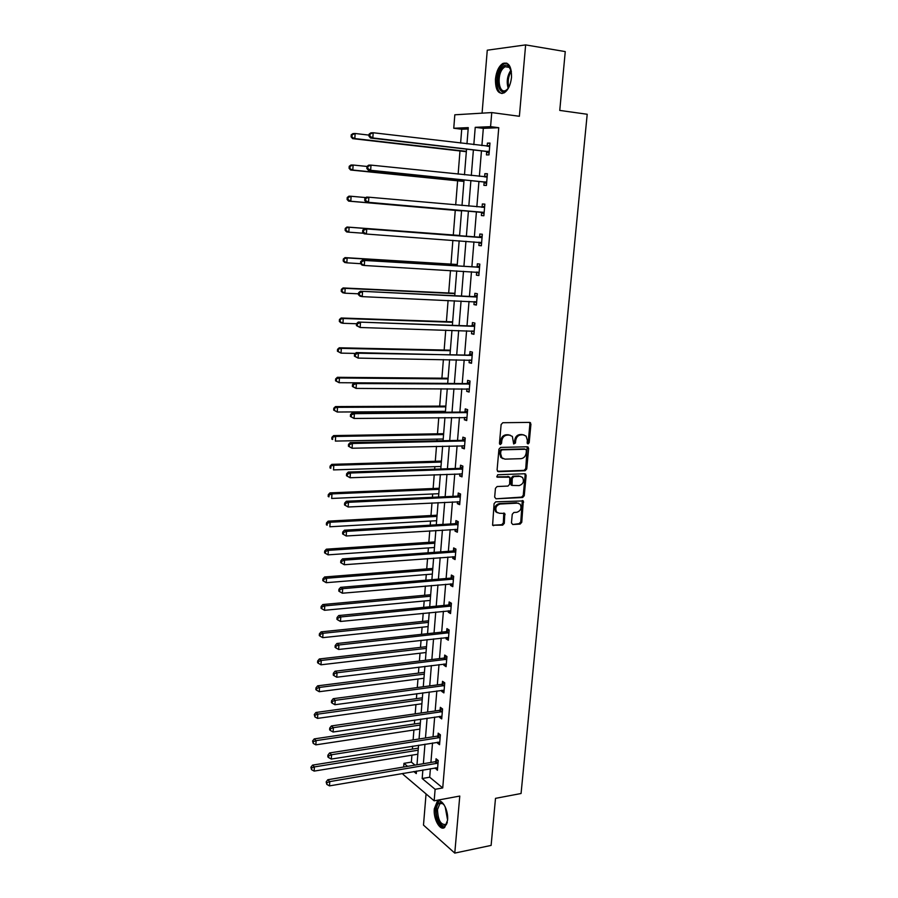 <?xml version="1.0" encoding="UTF-8"?>
<svg xmlns="http://www.w3.org/2000/svg" width="898" height="898" viewBox="0 0 898 898"><rect width="100%" height="100%" fill="white"/><g stroke="black" fill="none" stroke-linecap="round" stroke-linejoin="round"><path stroke-width="1.35" d="M528.058 443.938L529.191 442.692L530.931 424.125L529.629 422.386L502.801 422.722L501.129 424.518L499.456 443.343L500.399 444.555L501.567 443.298L501.78 440.873C502.386 437.438 504.148 435.519 507.101 435.126L509.346 435.081L512.365 436.417L513.656 443.96L515.474 442.995L515.688 440.581C516.294 437.169 518.045 435.261 520.952 434.879L523.175 434.834L526.105 436.114L527.362 440.334L527.137 442.736L528.058 443.938M527.328 443.545L528.181 442.355L529.921 423.811L529.438 422.397M499.658 444.173L500.792 440.536L501.78 440.873M513.589 443.859L514.689 440.245L515.688 440.581M447.563 820.256C448.697 810.086 441.659 797.637 437.18 801.633L434.295 808.84C433.173 818.841 440.11 831.402 444.69 827.395L447.563 820.256M511.512 77.396C511.624 66.441 508.751 61.794 502.88 63.455C498.828 66.149 496.358 71.346 495.46 79.024C495.337 89.923 498.222 94.548 504.126 92.876C508.122 90.227 510.58 85.063 511.512 77.396M511.456 522.905L512.769 524.522L520.144 524.073L521.76 522.288L523.298 500.927L495.741 501.825L494.091 503.632L492.587 525.229L502.678 525.139L504.317 523.332L504.766 513.454L499.288 513.263L496.594 512.073C494.921 508.122 496.089 505.439 500.119 504.025L517.618 503.138L520.2 504.261C521.906 508.167 520.761 510.85 516.777 512.309L513.88 512.466L512.253 514.262L511.456 522.905M430.4 768.688L429.693 777.208L442.725 787.939L435.126 789.308L434.161 800.814L403.09 774.413L403.18 773.324M468.172 128.975L461.718 129.245L453.759 128.246L454.815 114.798L491.756 112.576L519.381 116.28L525.633 44.9L565.257 51.59L559.757 110.42L587.202 114.259L521.065 793.506L495.505 798.356L491.116 845.411L454.77 853.1L459.776 796.055L434.161 800.814M491.756 112.576L490.577 126.663L475.233 127.325L473.83 144.645M442.725 787.939L498.76 127.707L490.577 126.663M525.117 470.732L526.744 468.947L528.653 448.484L527.351 446.777L500.59 447.417L498.929 449.213L497.088 469.968L498.435 471.675L525.117 470.732L524.118 470.361L525.745 468.588L527.205 446.777M526.138 475.424L524.241 495.73L522.625 497.514L496.01 498.794L494.663 497.122L495.449 488.332L497.11 486.525L507.999 486.065L509.637 484.269L509.806 477.197L497.492 477.197L496.796 476.894L497.705 474.75L524.836 473.751L526.138 475.424L525.139 475.053L523.242 495.326L524.241 495.73M426.056 793.922L423.486 825.105L454.77 853.1M525.633 44.9L487.266 50.198L482.08 113.159M530.269 422.576L530.146 423.878M498.76 127.707L483.326 128.347L481.9 145.599M481.463 150.864L479.364 176.345M478.937 181.441L476.838 206.821M476.434 211.737L474.346 236.982M473.942 241.854L471.888 266.807M471.472 271.757L469.441 296.374M469.025 301.402L467.016 325.671M466.59 330.801L464.614 354.732M464.187 359.93L462.234 383.536M461.796 388.823L459.877 412.103M459.428 417.458L457.531 440.424M457.082 445.857L455.207 468.498M454.758 474.009L452.906 496.347M452.446 501.926L450.628 523.961M450.156 529.618L448.36 551.338M447.889 557.063L446.115 578.492M445.644 584.284L443.893 605.432M443.41 611.291L441.681 632.136M441.199 638.063L439.492 658.627M438.999 664.621L437.326 684.893M436.821 690.955L435.171 710.958M434.666 717.075L433.027 736.809M432.522 742.983L430.917 762.447M486.694 151.728L486.435 154.905L488.983 154.883L489.971 143.063L487.412 143.119L487.154 146.217M484.157 182.227L483.887 185.37L486.424 185.448L487.401 173.729L484.864 173.684L484.606 176.839M481.631 212.444L481.373 215.565L483.876 215.744L484.853 204.115L482.338 203.981L482.08 207.112M479.128 242.415L478.87 245.502L481.362 245.771L482.327 234.255L479.835 234.019L479.577 237.128M476.647 272.116L476.4 275.181L478.87 275.54L479.824 264.113L477.343 263.799L477.085 266.874M474.189 301.638L473.942 304.602L476.4 305.039L477.343 293.725L474.885 293.32L474.627 296.362M471.742 330.958L471.506 333.764L473.942 334.303L474.885 323.078L472.438 322.584L472.191 325.604M469.317 360.019L469.093 362.691L471.517 363.308L472.449 352.173L470.024 351.589L469.766 354.587M466.915 388.834L466.702 391.36L469.104 392.067L470.036 381.033L467.622 380.359L467.375 383.334M464.535 417.413L464.333 419.781L466.713 420.578L467.634 409.634L465.243 408.882L464.996 411.823M462.167 445.745L461.976 447.979L464.345 448.843L465.254 438L462.885 437.158L462.638 440.087M459.821 473.83L459.653 475.929L461.999 476.872L462.897 466.118L460.539 465.198L460.304 468.094M457.497 501.679L457.34 503.643L459.675 504.676L460.562 494.012L458.227 493.013L457.98 495.887M455.196 529.304L455.039 531.133L457.363 532.233L458.249 521.659L455.926 520.582L455.69 523.433M452.906 556.693L452.772 558.388L455.073 559.566L455.948 549.082L453.647 547.926L453.411 550.755M450.65 583.857L450.515 585.417L452.794 586.675L453.67 576.28L451.38 575.046L451.144 577.852M448.394 610.797L448.282 612.223L450.549 613.559L451.413 603.243L449.135 601.941L448.899 604.724M446.171 637.513L446.059 638.815L448.315 640.229L449.168 629.992L446.912 628.611L446.676 631.373M443.96 664.004L443.859 665.194L446.093 666.664L446.946 656.528L444.701 655.069L444.476 657.807M441.771 690.281L441.681 691.348L443.893 692.897L444.746 682.828L442.512 681.313L442.287 684.018M439.593 716.357L439.515 717.289L441.715 718.905L442.557 708.926L440.346 707.343L440.121 710.026M437.438 742.208L437.371 743.028L439.56 744.711L440.39 734.811L438.19 733.161L437.966 735.821M435.294 767.857L437.416 770.316L438.235 760.494L436.058 758.765L435.833 761.414M461.718 129.245L460.618 143.074M459.989 150.931L458.137 174.145M457.621 180.779L455.69 204.935M455.264 210.357L453.299 235.018M452.873 240.327L450.987 264.135M450.47 270.534L448.686 293.017M448.091 300.471L446.407 321.664M445.734 330.15L444.151 350.052M443.388 359.57L441.906 378.215M441.064 388.744L439.683 406.143M439.268 411.351L439.201 412.249M438.763 417.66L437.483 433.835M437.057 439.122L436.922 440.839M436.484 446.317L435.294 461.303M434.868 466.657L434.666 469.183M434.228 474.739L433.128 488.546M432.69 493.967L432.432 497.29M431.983 502.925L430.973 515.564M430.535 521.053L430.209 525.162M429.76 530.864L428.84 542.358M428.402 547.915L428.009 552.798M427.549 558.567L426.73 568.939M426.281 574.563L425.832 580.198M425.371 586.046L424.631 595.307M424.182 600.998L423.665 607.374M423.205 613.289L422.554 621.461M422.094 627.208L421.521 634.325M421.05 640.296L420.489 647.402M420.028 653.216L419.4 661.04M418.917 667.091L418.434 673.141M417.974 679.011L417.289 687.554M416.807 693.66L416.403 698.666M415.931 704.604L415.202 713.843M414.708 720.016L414.393 724.001M413.911 729.995L413.125 739.907M412.631 746.148L412.395 749.134M411.913 755.173L411.363 762.11L414.999 765.118M403.673 767.015L403.965 763.345L407.58 766.353M411.363 762.11L403.965 763.345M422.868 769.968L422.172 778.521L435.126 789.308M473.392 149.932L471.315 175.514M470.889 180.621L468.812 206.113M468.419 211.041L466.354 236.387M465.95 241.27L463.907 266.324M463.503 271.297L461.493 295.992M461.078 301.055L459.091 325.413M458.676 330.554L456.723 354.575M456.296 359.795L454.366 383.491M453.928 388.789L452.031 412.16M451.593 417.536L449.707 440.581M449.269 446.037L447.417 468.756M446.968 474.29L445.139 496.706M444.678 502.308L442.882 524.41M442.422 530.089L440.637 551.888M440.177 557.636L438.415 579.143M437.943 584.957L436.215 606.161M435.743 612.043L434.037 632.967M433.543 638.916L431.871 659.547M431.377 665.553L429.715 685.904M429.222 691.976L427.594 712.047M427.089 718.187L425.472 737.988M424.967 744.184L423.373 763.704M466.971 143.826L468.273 127.628L453.759 128.246M413.776 771.517L416.279 773.605L416.481 771.056M416.986 764.782L418.569 745.205M419.063 738.987L420.668 719.141M421.162 712.978L422.778 692.852M423.272 686.757L424.911 666.35M425.394 660.322L427.066 639.634M427.538 633.662L429.233 612.683M429.704 606.79L431.422 585.518M431.893 579.693L433.622 558.118M434.093 552.36L435.844 530.494M436.305 524.802L438.089 502.622M438.538 497.009L440.357 474.526M440.795 468.981L442.635 446.183M443.073 440.716L444.937 417.592M445.374 412.204L447.26 388.767M447.687 383.446L449.595 359.683M450.021 354.441L451.963 330.341M452.379 325.188L454.343 300.751M454.747 295.678L456.745 270.893M457.149 265.909L459.17 240.776M459.563 235.882L461.606 210.458M462.01 205.496L464.064 179.937M464.479 174.807L466.545 149.135M483.326 128.347L475.233 127.325M429.693 777.208L422.172 778.521M487.412 143.119L489.938 143.422M484.864 173.684L487.378 173.954M482.338 203.981L484.841 204.216M478.87 245.502L481.373 245.682M476.4 275.181L478.892 275.327M473.942 304.602L476.423 304.714M471.506 333.764L473.987 333.843M469.093 362.691L471.562 362.725M466.702 391.36L469.16 391.36M464.333 419.781L466.78 419.759M461.976 447.979L464.423 447.911M459.653 475.929L462.088 475.839M457.34 503.643L459.765 503.52M455.039 531.133L457.464 530.976M452.772 558.388L455.185 558.208M450.515 585.417L452.918 585.204M448.282 612.223L450.673 611.987M446.059 638.815L448.45 638.545M443.859 665.194L446.239 664.89M441.681 691.348L444.05 691.022M439.515 717.289L441.883 716.941M437.371 743.028L439.728 742.657M435.238 768.553L437.595 768.16M523.916 434.89L523.175 434.834M514.689 440.245C515.295 436.832 517.046 434.935 519.942 434.542L522.165 434.509M510.131 435.148L509.346 435.081M500.792 440.536C501.387 437.101 503.161 435.193 506.102 434.789L508.347 434.755M497.503 471.293L524.118 470.361M526.419 450.448L525.51 449.258L502.027 449.842L500.871 451.099L500.635 453.658L501.825 457.767L504.934 459.147L520.963 458.665C523.848 458.249 525.588 456.352 526.183 452.974L526.419 450.448M503.003 458.698L500.837 457.408L499.647 453.299L499.883 450.751L501.039 449.494L524.499 448.91M496.01 498.794L521.626 497.11L523.242 495.326M508.728 476.726L496.74 476.816M519.167 485.582C523.22 484.134 524.342 481.429 522.557 477.444L520.032 476.344L513.88 476.58L512.242 478.365L512.062 485.425L519.167 485.582M520.75 476.4L520.032 476.344M512.04 485.459L510.715 483.798L511.243 477.994L512.881 476.198L519.033 475.974M525.139 475.053L524.746 473.751M518.46 503.206L517.618 503.138M497.357 512.758L495.617 511.658C493.945 507.707 495.124 505.024 499.142 503.61L516.631 502.734M492.609 525.251L501.701 524.701L503.34 522.905L503.778 513.016L504.766 513.454M512.769 524.522L519.156 523.646L520.773 521.861L522.288 500.512L523.298 500.927M369.044 135.115L355.148 133.499L354.822 138.573L352.645 138.64L466.343 151.695M351.971 136.81L352.095 134.779L351.219 134.812L351.096 136.844L354.822 138.573L466.365 151.347M351.219 134.812L352.97 133.589L355.148 133.499L352.095 134.779M352.645 138.64L351.096 136.844M369.112 134.105L368.977 136.182L369.897 136.148L370.032 134.06L369.112 134.105L370.874 132.848L373.175 132.747L489.702 146.251M370.032 134.06L373.175 132.747L372.827 137.955L370.526 138.034L485.874 151.38L489.118 153.255M489.242 151.695L372.827 137.955L369.897 136.148M487.333 146.239L489.78 145.364M368.977 136.182L370.526 138.034M508.986 87.027L507.179 89.576C498.828 99.195 493.72 76.094 502.184 67.305C504.384 64.959 506.494 64.499 508.515 65.924L511.377 71.425M510.771 69.269L509.031 66.968L505.035 66.721L503.161 68.248C496.291 75.241 498.817 94.784 506.034 90.271L507.763 88.891M506.775 63.129L504.148 63.747L501.814 65.666C494.944 72.727 495.18 92.55 502.139 93.515M447.305 822.141L447.17 822.579C444.33 831.941 435.059 820.424 436.338 809.367C436.922 804.417 438.594 802.195 441.356 802.711L444.218 804.99M443.668 804.327L442.13 803.429L439.807 803.822L437.483 809.592C437.977 820.166 440.761 825.116 445.823 824.454L447.024 822.972M439.346 800.982L438.37 801.499L435.496 808.649C435.653 819.605 438.538 825.969 444.151 827.743M366.968 166.444L353.127 165.03L352.802 170.048L350.635 170.025L463.94 181.441M349.951 168.308L350.085 166.298L349.221 166.287L349.086 168.296L352.802 170.048L463.963 181.228M349.221 166.287L350.95 165.019L353.127 165.03L350.085 166.298M350.635 170.025L349.086 168.296M461.28 210.884L348.637 201.13L347.099 199.479L347.964 199.524L348.087 197.526L347.234 197.481L347.099 199.479M365.935 197.594L351.118 196.269L350.792 201.253L461.572 210.85M347.234 197.481L348.963 196.157L351.118 196.269L348.087 197.526M347.964 199.524L350.792 201.253L348.637 201.13M366.968 166.422L366.833 168.476L367.753 168.487L367.888 166.422L366.968 166.422L368.719 165.109L371.009 165.12L487.131 176.895M367.888 166.422L371.009 165.12L370.661 170.283L368.382 170.25L483.337 181.879L486.57 183.697M486.682 182.283L370.661 170.283L367.753 168.487M484.505 176.872L487.221 175.873M366.833 168.476L368.382 170.25M364.846 198.436L364.711 200.478L365.621 200.535L365.755 198.492L364.846 198.436L366.597 197.077L368.865 197.201L484.594 207.258M365.755 198.492L368.865 197.201L368.528 202.308L366.261 202.173L480.812 212.119L484.033 213.881M484.145 212.613L368.528 202.308L365.621 200.535M481.676 207.258L484.684 206.125M364.711 200.478L366.261 202.173M459.596 235.456L346.987 227.026L349.12 227.239L348.806 232.178L363.634 233.256M459.585 235.534L349.12 227.239L345.259 228.395L345.135 230.371L345.988 230.46L346.112 228.485M345.988 230.46L348.806 232.178L346.673 231.942L345.135 230.371M345.259 228.395L346.987 227.026M457.262 264.495L345.023 257.614L347.144 257.928L346.83 262.822L361.423 263.743L361.557 261.733L360.659 261.599L360.525 263.608L362.062 265.135L364.296 265.482L364.633 260.465L479.566 267.2M457.239 264.697L347.144 257.928L343.305 259.039L343.182 260.992L344.024 261.116L344.147 259.163M344.024 261.116L346.83 262.822L344.72 262.497L343.182 260.992M343.305 259.039L345.023 257.614M454.938 293.287L343.092 287.944L345.191 288.337L344.877 293.186L358.526 293.814M454.916 293.612L345.191 288.337L341.363 289.403L341.24 291.345L342.082 291.502L342.205 289.571M342.082 291.502L344.877 293.186L342.778 292.77L341.24 291.345M341.363 289.403L343.092 287.944M481.216 237.555L364.487 228.754L482.069 237.364M363.645 230.258L366.743 228.979L366.395 234.041L364.15 233.806L362.612 232.189L363.51 232.279L363.645 230.258L362.747 230.169L362.612 232.189M481.62 242.662L366.395 234.041L363.51 232.279M478.713 237.308L482.17 236.107M481.53 243.796L478.746 242.202M364.487 228.754L362.747 230.169M479.128 272.453L364.296 265.482L361.423 263.743M361.557 261.733L364.633 260.465L362.399 260.139L476.243 267.076L479.678 265.83M479.049 273.452L476.546 272.06M362.399 260.139L360.659 261.599M476.243 296.991L360.322 291.233L477.085 296.778M359.481 292.916L362.545 291.659L362.208 296.632L359.997 296.194L358.459 294.735L359.346 294.903L359.481 292.916L358.594 292.748L358.459 294.735M476.658 301.997L362.208 296.632L359.346 294.903M473.785 296.576L477.208 295.296M476.58 302.851L474.346 301.638M360.322 291.233L358.594 292.748M473.785 326.333L358.28 322.056L474.627 326.109M357.426 323.819L360.48 322.573L360.143 327.501L356.416 325.581L357.292 325.794L357.426 323.819L356.551 323.617L356.416 325.581M474.2 331.272L360.143 327.501L357.292 325.794M471.349 325.817L474.761 324.515M474.133 332.002L472.168 330.969M358.28 322.056L356.551 323.617M471.349 355.406L356.248 352.588L358.425 353.217L472.191 355.181M355.395 354.452L358.425 353.217L358.1 358.1L354.384 356.147L355.26 356.405L355.395 354.452L354.519 354.194L354.384 356.147M471.764 360.311L358.1 358.1L355.26 356.405M468.924 354.811L472.337 353.475M471.719 360.906L470.002 360.031M356.248 352.588L354.519 354.194M468.936 384.243L466.533 383.569L354.227 382.862L356.394 383.569L469.777 384.007M353.374 384.793L356.394 383.569L356.068 388.407L352.375 386.443L353.24 386.735L353.374 384.793L352.51 384.512L352.375 386.443M469.351 389.092L356.068 388.407L353.24 386.735M466.533 383.569L469.935 382.189M469.317 389.552L467.858 388.845M354.227 382.862L352.51 384.512M466.545 412.833L464.165 412.07L352.229 412.856L354.384 413.664L467.387 412.586M351.376 414.876L354.384 413.664L354.059 418.457L350.388 416.47L351.253 416.795L351.376 414.876L350.512 414.55L350.388 416.47M466.96 417.626L354.059 418.457L351.253 416.795M464.165 412.07L467.544 410.667M466.938 417.963L465.736 417.402M352.229 412.856L350.512 414.55M464.176 441.187L461.808 440.334L350.254 442.579L352.386 443.477L465.007 440.929M349.389 444.678L352.386 443.477L352.072 448.237L348.413 446.216L349.266 446.587L349.389 444.678L348.536 444.319L348.413 446.216M464.592 445.924L352.072 448.237L349.266 446.587M461.808 440.334L465.186 438.898M464.569 446.138L463.637 445.711M350.254 442.579L348.536 444.319M461.819 469.295L459.473 468.363L348.289 472.045L350.411 473.033L462.661 469.025M347.425 474.223L350.411 473.033L350.097 477.747L346.46 475.716L347.301 476.108L347.425 474.223L346.583 473.83L346.46 475.716M462.246 473.976L350.097 477.747L347.301 476.108M459.473 468.363L462.84 466.893M462.234 474.077L461.55 473.774M348.289 472.045L346.583 473.83M459.495 497.155L457.161 496.156L346.347 501.252L348.458 502.33L460.326 496.886M345.483 503.509L348.458 502.33L348.143 507L344.518 504.945L345.36 505.383L345.483 503.509L344.641 503.082L344.518 504.945M459.911 501.802L348.143 507L345.36 505.383M457.161 496.156L460.506 494.652M346.347 501.252L344.641 503.082M457.183 524.802L454.859 523.714L344.417 530.202L346.516 531.358L458.002 524.522M343.552 532.536L346.516 531.358L346.201 535.994L342.598 533.917L343.429 534.389L343.552 532.536L342.722 532.065L342.598 533.917M457.598 529.382L346.201 535.994L343.429 534.389M454.859 523.714L458.204 522.187M344.417 530.202L342.722 532.065M454.882 552.203L452.581 551.035L342.508 558.893L344.585 560.139L455.713 551.911M341.644 561.306L340.813 560.801L340.69 562.631L341.521 563.136L341.644 561.306L344.585 560.139L344.282 564.73L455.308 556.749M452.581 551.035L455.915 549.486M342.508 558.893L340.813 560.801M341.521 563.136L344.282 564.73M452.614 579.378L450.325 578.144L340.623 587.337L342.677 588.673L453.434 579.087M339.747 589.829L338.928 589.29L338.804 591.109L339.624 591.647L339.747 589.829L342.677 588.673L342.374 593.219L453.03 583.88M450.325 578.144L453.647 576.561M340.623 587.337L338.928 589.29M339.624 591.647L342.374 593.219M450.358 606.341L448.091 605.028L338.737 615.534L340.791 616.948L451.178 606.038M337.873 618.093L337.053 617.521L336.93 619.328L337.749 619.901L337.873 618.093L340.791 616.948L340.488 621.461L450.774 610.786M448.091 605.028L451.391 603.411M338.737 615.534L337.053 617.521M337.749 619.901L340.488 621.461M448.124 633.068L445.868 631.687L336.885 643.496L338.905 644.989L448.933 632.753M336.009 646.122L335.201 645.516L335.077 647.312L335.886 647.907L336.009 646.122L338.905 644.989L338.613 649.456L448.54 637.468M445.868 631.687L449.168 630.037M336.885 643.496L335.201 645.516M335.886 647.907L338.613 649.456M445.902 659.581L443.668 658.122L335.033 671.21L337.053 672.782L446.721 659.267M334.157 673.904L333.36 673.275L333.237 675.049L334.045 675.678L334.157 673.904L337.053 672.782L336.75 677.215L446.328 663.936M443.668 658.122L446.89 656.483M335.033 671.21L333.36 673.275M334.045 675.678L336.75 677.215M443.702 685.881L441.479 684.343L333.203 698.689L335.212 700.339L444.51 685.556M332.327 701.45L331.53 700.788L331.418 702.55L332.215 703.213L332.327 701.45L335.212 700.339L334.909 704.728L444.128 690.18M441.479 684.343L444.6 682.738M333.203 698.689L331.53 700.788M332.215 703.213L334.909 704.728M441.524 711.957L439.313 710.363L331.396 725.932L333.382 727.661L442.332 711.62M330.52 728.761L329.723 728.065L329.611 729.816L330.397 730.501L330.52 728.761L333.382 727.661L333.091 732.016L441.939 716.222M439.313 710.363L442.344 708.78M331.396 725.932L329.723 728.065M330.397 730.501L333.091 732.016M452.648 321.843L341.161 317.993L343.261 318.487L342.946 323.291L356.54 323.74M452.603 322.281L343.261 318.487L339.444 319.497L339.332 321.428L340.162 321.63L340.286 319.699M340.162 321.63L342.946 323.291L340.858 322.786L339.332 321.428M339.444 319.497L341.161 317.993M450.369 350.164L339.253 347.784L341.33 348.368L341.027 353.127L355.361 353.408M450.325 350.703L341.33 348.368L337.547 349.333L337.424 351.241L338.254 351.477L338.378 349.569M338.254 351.477L341.027 353.127L337.424 351.241M337.547 349.333L339.253 347.784M448.102 378.238L337.367 377.306L339.433 377.991L339.13 382.705L447.687 383.39M448.046 378.9L339.433 377.991L335.661 378.911L335.538 380.797L336.368 381.066L336.481 379.181M336.368 381.066L339.13 382.705L335.538 380.797M335.661 378.911L337.367 377.306M445.857 406.087L335.493 406.581L337.536 407.344L337.244 412.025L445.442 411.318M445.801 406.85L337.536 407.344L333.798 408.22L333.674 410.094L334.494 410.397L334.606 408.534M334.494 410.397L337.244 412.025L333.674 410.094M333.798 408.22L335.493 406.581M443.634 433.7L333.641 435.597L335.672 436.45L335.369 441.086L443.208 438.999M443.567 434.576L335.672 436.45L331.934 437.281L331.822 439.133L332.63 439.481L332.754 437.618M332.63 439.481L331.822 439.133M331.934 437.281L333.641 435.597M441.434 461.089L331.8 464.356L333.809 465.299L333.517 469.901L441.008 466.466M441.356 462.077L333.809 465.299L330.105 466.084L329.981 467.925L330.79 468.307L330.913 466.466M330.79 468.307L329.981 467.925M330.105 466.084L331.8 464.356M439.245 488.254L329.97 492.879L331.979 493.9L331.676 498.457L438.808 493.698M439.156 489.343L331.979 493.9L329.083 495.056L328.286 494.641L328.163 496.471L328.96 496.875L329.083 495.056M328.96 496.875L328.163 496.471M328.286 494.641L329.97 492.879M437.079 515.194L328.163 521.154L330.15 522.254L329.858 526.778L436.641 520.705M436.978 516.395L330.15 522.254L327.265 523.399L326.479 522.962L326.367 524.769L327.153 525.207L327.265 523.399M327.153 525.207L326.367 524.769M326.479 522.962L328.163 521.154M434.924 541.921L326.367 549.183L328.342 550.373L328.051 554.852L434.475 547.499M434.823 543.223L328.342 550.373L325.48 551.507L324.683 551.024L324.571 552.82L325.357 553.303L325.48 551.507M328.051 554.852L325.357 553.303M324.683 551.024L326.367 549.183M432.791 568.434L324.593 576.976L326.546 578.245L326.266 582.69L432.342 574.069M432.679 569.826L326.546 578.245L323.695 579.367L322.91 578.862L322.797 580.636L323.583 581.152L323.695 579.367M326.266 582.69L323.583 581.152M322.91 578.862L324.593 576.976M430.681 594.723L322.82 604.534L324.773 605.881L324.492 610.292L430.221 600.425M430.557 596.216L324.773 605.881L321.933 607.003L321.147 606.464L321.035 608.215L321.821 608.765L321.933 607.003M324.492 610.292L321.821 608.765M321.147 606.464L322.82 604.534M428.582 620.81L321.08 631.866L323.011 633.292L322.73 637.659L428.11 626.58M428.447 622.404L323.011 633.292L320.182 634.392L319.407 633.82L319.295 635.571L320.07 636.143L320.182 634.392M322.73 637.659L320.07 636.143M319.407 633.82L321.08 631.866M426.494 646.683L319.34 658.964L321.26 660.457L320.979 664.801L426.022 652.509M426.359 648.367L321.26 660.457L318.442 661.557L317.679 660.962L317.566 662.69L318.33 663.296L318.442 661.557M320.979 664.801L318.33 663.296M317.679 660.962L319.34 658.964M424.428 672.355L317.623 685.836L319.531 687.408L319.25 691.707L423.957 678.237M424.283 674.129L319.531 687.408L316.725 688.497L315.961 687.868L315.849 689.585L316.612 690.214L316.725 688.497M319.25 691.707L316.612 690.214M315.961 687.868L317.623 685.836M422.374 697.825L315.916 712.484L317.813 714.135L317.533 718.389L421.903 703.763M422.228 699.688L317.813 714.135L315.018 715.212L314.266 714.55L314.906 716.918L315.018 715.212M317.533 718.389L314.906 716.918M314.266 714.55L315.916 712.484M420.343 723.081L314.221 738.908L316.107 740.625L315.838 744.857L419.86 729.086M420.185 725.045L316.107 740.625L313.323 741.703L312.571 741.007L313.211 743.387L313.323 741.703M315.838 744.857L313.211 743.387M312.571 741.007L314.221 738.908M439.358 737.83L437.158 736.158L329.6 752.939L331.564 754.747L440.166 737.494M328.713 755.847L327.927 755.117L327.815 756.846L328.601 757.575L328.713 755.847L331.564 754.747L331.283 759.068L439.784 742.051M437.158 736.158L440.099 734.598M329.6 752.939L327.927 755.117M328.601 757.575L331.283 759.068M418.333 748.146L312.549 765.118L314.412 766.914L314.143 771.101L417.839 754.208M418.165 750.2L314.412 766.914L311.651 767.97L310.899 767.251L311.539 769.653L311.651 767.97M314.143 771.101L311.539 769.653M310.899 767.251L312.549 765.118M437.203 763.491L435.025 761.751L327.815 779.733L329.768 781.608L438.011 763.143M326.928 782.697L326.154 781.934L326.816 784.403L326.928 782.697L329.768 781.608L329.487 785.885L437.629 767.667M435.025 761.751L437.887 760.213M327.815 779.733L326.154 781.934M326.816 784.403L329.487 785.885M528.181 442.355L529.191 442.692M500.579 442.961L501.567 443.298M514.475 442.658L515.474 442.995M519.942 434.542L520.952 434.879M506.102 434.789L507.101 435.126M529.921 423.811L530.931 424.125M497.537 471.327L498.435 471.675M527.642 448.147L528.653 448.484M525.745 468.588L526.744 468.947M501.039 449.494L502.027 449.842M499.883 450.751L500.871 451.099M499.647 453.299L500.635 453.658M521.626 497.11L522.625 497.514M507.853 476.389L508.84 476.771M496.852 476.95L497.492 477.197M512.881 476.198L513.88 476.58M511.243 477.994L512.242 478.365M510.715 483.798L511.703 484.179M499.142 503.61L500.119 504.025M504.126 514.24L505.103 514.655M503.34 522.905L504.317 523.332M501.701 524.701L502.678 525.139M492.643 525.251L493.608 525.689M522.647 501.746L523.635 502.15M520.773 521.861L521.76 522.288M519.156 523.646L520.144 524.073M489.017 151.56L486.469 151.582M488.422 151.347L485.874 151.38M489.455 146.34L488.4 146.363M508.189 88.318C506.304 81.797 507.235 75.668 511.007 69.954M511.321 71.133C508.313 76.207 507.482 81.595 508.84 87.286M447.586 820.042L445.195 806.842M445.891 808.503L447.653 818.224M486.458 182.148L483.921 182.081M485.863 181.946L483.337 181.879M486.884 176.985L485.201 176.951M483.921 212.478L481.407 212.31M483.326 212.287L480.812 212.119M484.348 207.348L481.833 207.202M481.395 242.539L478.903 242.28M481.822 237.454L479.33 237.218M478.903 272.33L477.186 272.094M478.713 267.402L476.243 267.076M479.33 267.301L476.849 266.975M476.434 301.874L475.39 301.694M476.849 296.879L474.391 296.463M473.976 331.16L473.235 331.003M474.391 326.21L471.944 325.705M471.54 360.188L470.967 360.053M471.955 355.294L469.531 354.699M469.542 384.12L467.128 383.435M467.151 412.698L464.76 411.935M464.771 441.041L462.403 440.188M462.414 469.138L460.068 468.217M460.079 497.009L457.744 495.999M457.767 524.634L455.454 523.545M455.477 552.034L453.176 550.878M453.198 579.21L450.908 577.975M450.942 606.161L448.674 604.848M448.708 632.888L446.452 631.496M446.486 659.39L444.241 657.931M444.286 685.679L442.052 684.153M442.097 711.755L439.885 710.161M439.93 737.617L437.741 735.956M437.786 763.278L435.597 761.538M529.506 422.475L530.527 422.778M527.261 446.834L528.271 447.182M500.837 457.408L501.825 457.767M511.074 485.032L512.062 485.425M524.769 473.785L525.779 474.155M495.617 511.658L496.594 512.073M509.525 67.429L505.035 66.721M509.031 66.968L508.515 65.924M442.13 803.429L441.356 802.711M442.052 803.407L439.807 803.822"/></g></svg>

